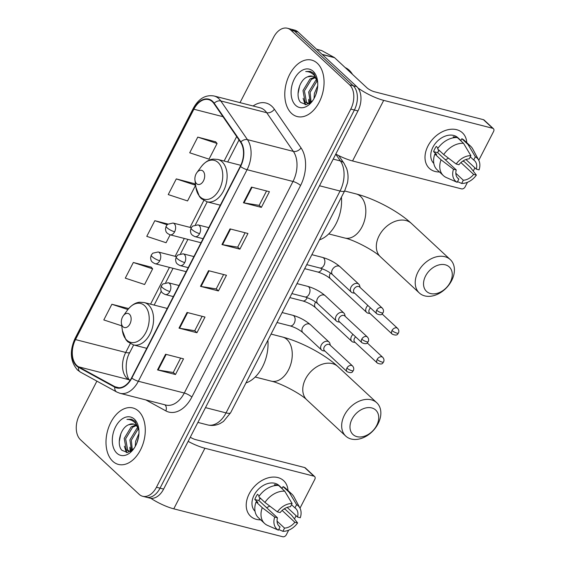 <?xml version="1.0" encoding="UTF-8"?>
<svg xmlns="http://www.w3.org/2000/svg" width="565" height="565" viewBox="0 0 565 565"><rect width="100%" height="100%" fill="white"/><g stroke="black" fill="none" stroke-linecap="round" stroke-linejoin="round"><path stroke-width="0.85" d="M96.89 381.135L79.262 415.437A18.214 11.78 -75.6 0 0 80.477 439.725L139.131 494.304A18.214 11.78 -75.6 0 0 142.663 496.275L149.845 498.111A18.214 11.78 -75.6 0 0 163.624 489.085L357.97 110.924A18.214 11.78 -75.6 0 0 356.762 86.636L298.108 32.064A18.214 11.78 -75.6 0 0 294.57 30.086L290.982 29.168A18.214 11.78 -75.6 0 1 294.52 31.139A18.214 11.78 -75.6 0 0 290.982 29.168L287.394 28.25A18.214 11.78 -75.6 0 0 273.615 37.276L240.019 102.646M146.257 497.193A18.214 11.78 -75.6 0 0 160.036 488.167L354.382 110.005A18.214 11.78 -75.6 0 0 353.174 85.718L294.52 31.139L353.174 85.718A18.214 11.78 -75.6 0 1 354.382 110.005L160.036 488.167A18.214 11.78 -75.6 0 1 146.257 497.193M112.753 461.266A29.14 18.85 -75.6 0 0 118.41 464.423A29.14 18.85 -75.6 0 0 142.422 445.559A29.14 18.85 -75.6 0 0 138.524 411.122A29.14 18.85 -75.6 0 0 132.874 407.965A29.14 18.85 -75.6 0 0 108.861 426.829A29.14 18.85 -75.6 0 0 112.753 461.266A29.14 18.85 -75.6 0 0 118.41 464.423A29.14 18.85 -75.6 0 0 142.422 445.559A29.14 18.85 -75.6 0 0 138.524 411.122A29.14 18.85 -75.6 0 0 132.874 407.965A29.14 18.85 -75.6 0 0 108.861 426.829A29.14 18.85 -75.6 0 0 112.753 461.266M291.533 113.403A29.14 18.85 -75.6 0 0 297.19 116.552A29.14 18.85 -75.6 0 0 321.203 97.696A29.14 18.85 -75.6 0 0 317.304 63.259A29.14 18.85 -75.6 0 0 311.654 60.102A29.14 18.85 -75.6 0 0 287.642 78.959A29.14 18.85 -75.6 0 0 291.533 113.403A29.14 18.85 -75.6 0 0 297.19 116.552A29.14 18.85 -75.6 0 0 321.203 97.696A29.14 18.85 -75.6 0 0 317.304 63.259A29.14 18.85 -75.6 0 0 311.654 60.102A29.14 18.85 -75.6 0 0 287.642 78.959A29.14 18.85 -75.6 0 0 291.533 113.403M76.791 365.484A19.429 12.564 104.4 0 1 75.498 339.579L193.88 109.229A19.429 12.564 104.4 0 1 208.577 99.602A19.429 12.564 104.4 0 1 213.93 103.557L240.598 142.253A19.429 12.564 104.4 0 1 240.302 166.308L131.574 377.865A19.429 12.564 104.4 0 1 116.877 387.491A19.429 12.564 104.4 0 1 114.949 386.728L78.634 366.826A19.429 12.564 104.4 0 1 76.791 365.484M76.572 365.901A19.909 12.882 -75.6 0 0 78.464 367.278L114.78 387.18A19.909 12.882 -75.6 0 0 131.822 378.091L240.549 166.541A19.909 12.882 -75.6 0 0 240.852 141.879L214.184 103.19A19.909 12.882 -75.6 0 0 193.633 109.003L75.251 339.346A19.909 12.882 -75.6 0 0 76.572 365.901M215.653 141.822L197.764 137.118L189.713 152.79L209.029 159.146L217.087 143.482L215.526 141.674M194.183 183.604L176.294 178.907L168.236 194.579L187.559 200.935L195.61 185.263L194.056 183.456M151.229 267.174L133.34 262.478L125.289 278.149L144.605 284.506L152.656 268.834L151.102 267.026M142.663 496.275A18.214 11.78 -75.6 0 0 156.449 487.249L350.794 109.087A18.214 11.78 -75.6 0 0 349.587 84.799L290.933 30.22A18.214 11.78 -75.6 0 0 287.394 28.25M251.489 187.1L269.427 191.697L261.376 207.369L243.43 202.771L251.489 187.1M187.057 312.459L205.003 317.057L196.945 332.728L179.006 328.131L187.057 312.459M165.587 354.248L183.526 358.839L175.475 374.51L157.529 369.913L165.587 354.248M230.012 228.889L247.95 233.486L239.899 249.151L221.96 244.56L230.012 228.889M208.534 270.67L226.473 275.268L218.422 290.94L200.483 286.342L208.534 270.67M128.679 308.575L111.87 304.267L103.812 319.938L121.75 325.836M167.918 224.051L154.817 220.696L146.766 236.361L166.082 242.724L170.143 234.821M218.422 290.94L216.226 288.892M223.606 274.534L216.204 288.934L201.069 286.469A4.859 1.229 -152.8 0 1 200.483 286.342M239.899 249.151L237.703 247.11M245.083 232.745L237.681 247.152L222.546 244.68A4.859 1.229 -152.8 0 1 221.96 244.56M175.475 374.51L173.271 372.469M180.652 358.104L173.25 372.505L158.115 370.04A4.859 1.229 -152.8 0 1 157.529 369.913M196.945 332.728L194.748 330.68M202.129 316.322L194.727 330.723L179.592 328.251A4.859 1.229 -152.8 0 1 179.006 328.131M261.376 207.369L259.173 205.321M266.553 190.963L259.151 205.363L244.016 202.899A4.859 1.229 -152.8 0 1 243.43 202.771M154.817 220.696L167.134 224.75M133.34 262.478L152.656 268.834M111.87 304.267L127.902 309.542M176.294 178.907L195.61 185.263M197.764 137.118L217.087 143.482M138.941 430.65A13.722 8.871 -75.6 0 0 136.193 425.544A13.722 8.871 -75.6 0 0 133.531 424.054A13.722 8.871 -75.6 0 0 128.827 424.711L133.757 424.117M130.995 451.117L128.629 451.124L126.27 449.712L124.208 438.433L131.221 426.872L135.664 425.099M130.289 451.541L128.629 451.124M129.357 451.251L127.69 450.079L125.635 438.8L132.648 427.239L136.257 425.6M135.261 446.385L135.6 441.35L138.941 433.539M136.794 443.186L138.538 437.056M131.56 450.722L129.908 439.895L136.921 428.334L137.853 427.733M132.323 450.107L131.327 440.255L138.319 428.715M138.842 429.414L134.957 421.158L131.483 419.223L126.941 419.414C130.317 419.364 133.199 420.685 135.586 423.39L138.934 430.495M116.891 453.222A19.789 12.797 -75.6 0 0 133.552 449.048A19.789 12.797 -75.6 0 0 138.757 428.729A19.789 12.797 -75.6 0 0 134.392 419.166A19.789 12.797 -75.6 0 0 115.578 426.829A19.789 12.797 -75.6 0 0 116.891 453.222M128.827 424.711C120.161 427.663 116.242 444.93 121.969 450.34L127.542 452.48L133.693 448.744M126.941 419.414L131.659 419.272M119.272 441.583L120.882 433.602M126.963 452.537L125.444 448.674M131.334 450.891L131.137 450.136M126.362 452.537L124.349 446.209M130.762 451.174L130.042 447.671M260.698 519.849A24.281 17.466 -47.1 0 1 249.179 493.859A24.281 17.466 -47.1 0 1 272.111 477.135A24.281 17.466 -47.1 0 1 287.995 490.519A24.281 17.466 -47.1 0 0 283.658 480.681L283.658 480.681A24.281 17.466 -47.1 0 0 249.179 493.859A24.281 17.466 -47.1 0 0 250.578 516.233A24.281 17.466 -47.1 0 0 260.698 519.849M150.791 498.295A24.281 6.151 27.2 0 0 173.78 508.832L282.768 536.75A3.037 2.182 132.9 0 0 286.349 534.716L288.687 530.168M188.145 441.371A24.281 6.151 27.2 0 0 204.918 448.243L313.907 476.161L304.641 467.545L195.66 439.627A6.074 1.54 -152.8 0 1 190.278 437.225M304.641 467.545A3.037 2.182 -47.1 0 1 305.368 467.933L314.634 476.549A3.037 2.182 132.9 0 1 314.804 479.346L299.994 508.175M296.116 515.718L294.464 518.931M314.634 476.549A3.037 2.182 132.9 0 0 313.907 476.161M129.915 447.183A24.281 15.707 -75.6 0 0 130.261 451.244M260.663 498.457A15.177 10.919 -47.1 0 1 259.377 499.276M282.14 510.442L294.838 522.251A12.14 8.736 -47.1 0 1 284.541 528.106L277.048 521.135M278.517 525.528L280.056 526.954A12.14 8.736 -47.1 0 1 279.223 526.305A12.14 8.736 -47.1 0 1 277.471 517.801L258.947 500.569A12.14 8.736 132.9 0 1 259.999 497.885A12.14 8.736 132.9 0 0 259.999 497.885M269.682 506.028A12.14 8.736 -47.1 0 1 266.532 507.624M255.034 511.254A17.607 12.663 -47.1 0 1 254.116 495.124A17.607 12.663 -47.1 0 1 279.11 485.568L282.14 488.386M280.056 526.954L278.404 530.168L267.238 525.259A20.036 14.415 -47.1 0 1 264.589 523.465L258.417 517.724A20.036 14.415 -47.1 0 1 256.086 501.918L257.908 502.384L254.815 499.509A17.607 12.663 -47.1 0 1 255.966 496.847A17.607 12.663 -47.1 0 1 257.506 494.29L259.286 495.95M277.938 485.413A17.607 12.663 -47.1 0 0 274.399 484.685L275.332 485.561M258.77 496.692A20.036 14.415 -47.1 0 1 278.573 485.441L284.746 491.19L292.105 503.514L290.452 506.727A12.14 8.736 -47.1 0 0 280.155 512.582L277.394 511.876L264.95 502.44L258.77 496.692M291.505 504.679L294.937 507.879L296.59 504.665L289.231 492.334L283.058 486.592L282.006 488.64M283.058 486.592A20.036 14.415 -47.1 0 1 285.706 488.386L291.879 494.135A20.036 14.415 -47.1 0 1 294.026 496.939L299.937 508.069A15.785 11.356 -47.1 0 1 300.283 517.738L297.522 517.032L287.161 507.384M256.086 501.918L262.259 507.66L274.71 517.095L277.471 517.801M264.589 523.465A20.036 14.415 -47.1 0 1 262.259 507.66M264.95 502.44A20.036 14.415 -47.1 0 1 284.746 491.19M289.231 492.334A20.036 14.415 -47.1 0 1 291.879 494.135M278.404 530.168A15.785 11.356 -47.1 0 1 274.71 517.095M277.394 511.876A15.785 11.356 -47.1 0 1 292.105 503.514M296.59 504.665A15.785 11.356 -47.1 0 1 299.937 508.069M294.937 507.879A12.14 8.736 -47.1 0 1 295.763 508.528A12.14 8.736 -47.1 0 1 297.522 517.032M294.838 522.251L297.6 522.957L291.519 515.16L285.346 509.411L283.92 509.044M297.6 522.957A15.785 11.356 -47.1 0 1 282.888 531.319L284.541 528.106M278.75 529.504L282.888 531.319M254.815 499.509L258.947 500.569M376.686 425.452A16.696 12.006 132.9 0 0 371.728 407.93A16.696 12.006 132.9 0 0 352.016 419.131A16.696 12.006 132.9 0 0 356.967 436.653A16.696 12.006 132.9 0 0 376.686 425.452M344.445 415.113A22.762 16.378 -47.1 0 1 376.77 402.753A22.762 16.378 -47.1 0 1 378.077 423.729A22.762 16.378 -47.1 0 1 345.752 436.088A22.762 16.378 -47.1 0 1 344.445 415.113M129.449 314.225A7.281 4.711 -75.6 0 0 123.318 315.764A7.281 4.711 -75.6 0 0 121.397 323.244A7.281 4.711 -75.6 0 0 123.008 326.761A7.281 4.711 -75.6 0 0 129.936 323.943A7.281 4.711 -75.6 0 0 129.449 314.225M245.937 382.971A33.392 21.597 -75.6 0 0 267.866 340.3M450.234 282.331A16.696 12.006 132.9 0 0 445.284 264.808A16.696 12.006 132.9 0 0 425.565 276.017A16.696 12.006 132.9 0 0 430.516 293.539A16.696 12.006 132.9 0 0 450.234 282.331M417.994 271.991A22.762 16.378 -47.1 0 1 450.319 259.632A22.762 16.378 -47.1 0 1 451.633 280.607A22.762 16.378 -47.1 0 1 419.308 292.967A22.762 16.378 -47.1 0 1 417.994 271.991M203.005 171.11A7.281 4.711 -75.6 0 0 196.867 172.643A7.281 4.711 -75.6 0 0 194.953 180.122A7.281 4.711 -75.6 0 0 196.556 183.646A7.281 4.711 -75.6 0 0 203.485 180.821A7.281 4.711 -75.6 0 0 203.005 171.11M319.493 239.85A33.392 21.597 -75.6 0 0 341.422 197.185M352.984 334.388A5.466 3.934 132.9 0 0 351.494 336.366A5.466 3.934 132.9 0 0 351.811 341.394A5.466 3.934 132.9 0 0 353.118 342.1A5.466 3.934 132.9 0 0 353.415 342.157L355.166 342.447M355.639 336.86A3.948 2.839 132.9 0 0 354.467 338.371A3.948 2.839 132.9 0 0 354.693 342.009L377.356 363.09C383.247 365.569 382.83 362.179 383.55 362.01A3.948 1.003 27.2 0 1 382.053 362.073A3.948 1.003 -152.8 0 1 377.13 359.46A3.948 2.839 132.9 0 0 377.356 363.09M367.85 305.453A5.466 3.934 132.9 0 0 366.367 307.424A5.466 3.934 132.9 0 0 366.678 312.459A5.466 3.934 132.9 0 0 367.985 313.158A5.466 3.934 132.9 0 0 368.288 313.222L370.04 313.511M370.506 307.925A3.948 2.839 132.9 0 0 369.341 309.436A3.948 2.839 132.9 0 0 369.567 313.074L392.23 334.155C398.12 336.634 397.704 333.244 398.424 333.068A3.948 1.003 27.2 0 1 396.92 333.131A3.948 1.003 -152.8 0 1 391.997 330.518A3.948 2.839 132.9 0 0 392.23 334.155M330.32 345.3L329.911 343.577A5.466 3.934 132.9 0 0 329.035 342.03A5.466 3.934 132.9 0 0 327.728 341.324A5.466 3.934 132.9 0 0 321.796 344.142A5.466 3.934 132.9 0 0 321.591 350.025A5.466 3.934 132.9 0 0 322.898 350.731A5.466 3.934 132.9 0 0 323.194 350.794L324.946 351.077M346.91 368.09A3.948 2.839 132.9 0 1 352.511 365.943L329.854 344.862A3.948 2.839 132.9 0 0 328.908 344.353A3.948 2.839 132.9 0 0 324.246 347.002A3.948 2.839 132.9 0 0 324.472 350.639L347.136 371.721C353.026 374.207 352.609 370.817 353.33 370.64A3.948 1.003 27.2 0 1 351.833 370.704A3.948 1.003 -152.8 0 1 346.91 368.09A3.948 2.839 132.9 0 0 347.136 371.721M345.194 316.365L344.784 314.641A5.466 3.934 132.9 0 0 343.901 313.088A5.466 3.934 132.9 0 0 342.595 312.389A5.466 3.934 132.9 0 0 336.662 315.199A5.466 3.934 132.9 0 0 336.457 321.089A5.466 3.934 132.9 0 0 337.764 321.789A5.466 3.934 132.9 0 0 338.068 321.852L339.819 322.142M361.777 339.148A3.948 2.839 132.9 0 1 367.384 337.008L344.721 315.927A3.948 2.839 132.9 0 0 343.781 315.418A3.948 2.839 132.9 0 0 339.12 318.067A3.948 2.839 132.9 0 0 339.346 321.704L362.01 342.786C367.9 345.264 367.483 341.874 368.203 341.705A3.948 1.003 27.2 0 1 366.699 341.769A3.948 1.003 -152.8 0 1 361.777 339.148A3.948 2.839 132.9 0 0 362.01 342.786M360.067 287.43L359.651 285.699A5.466 3.934 132.9 0 0 358.775 284.153A5.466 3.934 132.9 0 0 357.468 283.453A5.466 3.934 132.9 0 0 351.536 286.264A5.466 3.934 132.9 0 0 351.331 292.154A5.466 3.934 132.9 0 0 352.638 292.854A5.466 3.934 132.9 0 0 352.941 292.917L354.693 293.207M376.65 310.213A3.948 2.839 132.9 0 1 382.258 308.073L359.594 286.992A3.948 2.839 132.9 0 0 358.648 286.483A3.948 2.839 132.9 0 0 353.994 289.132A3.948 2.839 132.9 0 0 354.22 292.769L376.876 313.85C382.773 316.329 382.357 312.939 383.077 312.763A3.948 1.003 27.2 0 1 381.573 312.826A3.948 1.003 -152.8 0 1 376.65 310.213A3.948 2.839 132.9 0 0 376.876 313.85M439.478 171.979A24.281 17.466 -47.1 0 1 427.959 145.996A24.281 17.466 -47.1 0 1 450.884 129.272A24.281 17.466 -47.1 0 1 466.775 142.648A24.281 17.466 -47.1 0 0 462.438 132.81L462.438 132.81A24.281 17.466 -47.1 0 0 427.959 145.996A24.281 17.466 -47.1 0 0 429.358 168.37A24.281 17.466 -47.1 0 0 439.478 171.979M335.787 154.097A24.281 6.151 27.2 0 0 352.56 160.961L461.548 188.88A3.037 2.182 132.9 0 0 465.129 186.846L467.467 182.297M357.942 87.949A24.281 6.151 27.2 0 0 383.699 100.372L492.687 128.29L483.421 119.674L374.433 91.756A6.074 1.54 -152.8 0 1 366.862 87.737L334.579 57.701L322.269 54.544M483.421 119.674A3.037 2.182 -47.1 0 1 484.149 120.063L493.415 128.679A3.037 2.182 132.9 0 1 493.584 131.476L478.774 160.305M474.897 167.847L473.244 171.061M493.415 128.679A3.037 2.182 132.9 0 0 492.687 128.29M308.695 99.313A24.281 15.707 -75.6 0 0 309.041 103.374M316.548 49.219L321.372 50.455A3.037 1.963 104.4 0 1 321.676 50.575L334.296 57.489A3.037 1.963 104.4 0 1 334.579 57.701M439.443 150.587A15.177 10.919 -47.1 0 1 438.158 151.406M460.92 162.572L473.618 174.387A12.14 8.736 -47.1 0 1 463.321 180.235L455.828 173.264M457.297 177.657L458.837 179.091A12.14 8.736 -47.1 0 1 458.003 178.434A12.14 8.736 -47.1 0 1 456.252 169.938L437.727 152.698A12.14 8.736 132.9 0 1 438.779 150.015A12.14 8.736 132.9 0 1 438.8 149.986M448.462 158.158A12.14 8.736 -47.1 0 1 445.312 159.761M433.814 163.391A17.607 12.663 -47.1 0 1 432.896 147.26A17.607 12.663 -47.1 0 1 457.89 137.705L460.92 140.516M458.837 179.091L457.184 182.304L446.018 177.396A20.036 14.415 -47.1 0 1 443.37 175.595L437.19 169.853A20.036 14.415 -47.1 0 1 434.866 154.047L436.689 154.513L433.595 151.646A17.607 12.663 -47.1 0 1 434.746 148.983A17.607 12.663 -47.1 0 1 436.286 146.42L438.066 148.079M456.718 137.542A17.607 12.663 -47.1 0 0 453.179 136.822L454.112 137.691M437.55 148.828A20.036 14.415 -47.1 0 1 457.353 137.578L463.526 143.319L470.885 155.65L469.233 158.857A12.14 8.736 -47.1 0 0 458.935 164.712L456.174 164.005L443.73 154.57L437.55 148.828M470.285 156.816L473.717 160.008L475.37 156.795L468.011 144.471L461.838 138.722L460.786 140.77M461.838 138.722A20.036 14.415 -47.1 0 1 464.486 140.523L470.659 146.264A20.036 14.415 -47.1 0 1 472.806 149.068L478.717 160.206A15.785 11.356 -47.1 0 1 479.064 169.867L476.302 169.161L465.941 159.521M434.866 154.047L441.039 159.796L453.49 169.232L456.252 169.938M443.37 175.595A20.036 14.415 -47.1 0 1 441.039 159.796M443.73 154.57A20.036 14.415 -47.1 0 1 463.526 143.319M468.011 144.471A20.036 14.415 -47.1 0 1 470.659 146.264M457.184 182.304A15.785 11.356 -47.1 0 1 453.49 169.232M456.174 164.005A15.785 11.356 -47.1 0 1 470.885 155.65M475.37 156.795A15.785 11.356 -47.1 0 1 478.717 160.206M473.717 160.008A12.14 8.736 -47.1 0 1 474.543 160.658A12.14 8.736 -47.1 0 1 476.302 169.161M473.618 174.387L476.38 175.094L470.299 167.289L464.126 161.548L462.7 161.18M476.38 175.094A15.785 11.356 -47.1 0 1 461.669 183.448L463.321 180.235M457.53 181.633L461.669 183.448M433.595 151.646L437.727 152.698M352.489 74.361A30.355 19.634 -75.6 0 0 349.241 70.258A30.355 19.634 -75.6 0 0 345.236 67.609M317.721 82.78A13.722 8.871 -75.6 0 0 314.973 77.673A13.722 8.871 -75.6 0 0 312.311 76.183A13.722 8.871 -75.6 0 0 307.607 76.84L312.537 76.247M309.775 103.254L307.409 103.254L305.051 101.848L302.988 90.57L310.001 79.008L314.444 77.228M309.069 103.678L307.409 103.254M308.137 103.381L306.47 102.216L304.415 90.93L311.428 79.368L315.037 77.73M314.041 98.515L314.38 93.486L317.721 85.668M315.574 95.316L317.318 89.185M310.34 102.858L308.688 92.024L315.701 80.463L316.633 79.87M311.103 102.244L310.107 92.392L317.099 80.852M317.622 81.551L313.737 73.295L310.263 71.352L305.721 71.55C309.097 71.494 311.979 72.821 314.366 75.526L317.714 82.631M295.672 105.358A19.789 12.797 -75.6 0 0 312.332 101.177A19.789 12.797 -75.6 0 0 317.537 80.866A19.789 12.797 -75.6 0 0 313.172 71.303A19.789 12.797 -75.6 0 0 294.358 78.966A19.789 12.797 -75.6 0 0 295.672 105.358M307.607 76.84C298.942 79.792 295.022 97.067 300.75 102.47L306.322 104.617L312.473 100.881M305.721 71.55L310.439 71.402M298.052 93.719L299.662 85.732M305.743 104.666L304.224 100.81M310.114 103.021L309.917 102.265M305.142 104.666L303.13 98.345M309.542 103.303L308.822 99.8M163.624 489.085L156.449 487.249M298.108 32.064L290.933 30.22M356.762 86.636L349.587 84.799M357.97 110.924L350.794 109.087M230.661 412.69A12.14 3.079 -152.8 0 1 226.042 412.888L340.059 191.034A24.281 15.707 -75.6 0 0 340.427 160.961A12.14 8.065 -34.6 0 1 344.064 163.363L346.635 168.469C348.21 173.194 348.457 178.116 347.376 183.23L344.678 190.836L230.661 412.69L223.458 421.455L220.272 423.439C216.204 425.466 212.002 425.961 207.666 424.922A24.281 15.707 -75.6 0 0 226.042 412.888L205.49 407.619M335.744 154.167L340.427 160.961L333.209 159.111M344.678 190.836A12.14 3.079 -152.8 0 1 340.059 191.034L319.507 185.765M75.498 339.579L125.734 352.447A19.429 12.564 -75.6 0 0 127.019 378.352A19.429 12.564 -75.6 0 0 128.869 379.694L130.105 380.372M253.092 105.994A30.355 19.634 104.4 0 1 271.899 106.326A30.355 19.634 104.4 0 1 274.378 109.215L301.039 147.91A30.355 19.634 104.4 0 1 300.573 185.497L191.853 397.054A30.355 19.634 104.4 0 1 165.877 410.903L145.848 399.928M214.184 103.19A6.074 4.033 -34.6 0 1 220.781 100.944L266.708 112.71A24.281 15.707 -75.6 0 0 264.731 110.401A24.281 15.707 -75.6 0 0 260.02 107.767L214.093 96.001A24.281 15.707 104.4 0 1 220.781 100.944L247.442 139.64A24.281 15.707 104.4 0 1 247.075 169.712L138.347 381.262A6.074 1.54 -152.8 0 1 131.822 378.091M193.633 109.003A6.074 1.54 -152.8 0 1 193.399 108.134L75.025 338.477C69.424 351.042 70.244 361.544 77.497 369.983L80.442 372.123A6.074 4.569 -61.3 0 1 78.464 367.278M240.549 166.541A6.074 1.54 27.2 0 0 247.075 169.712L293.002 181.471A24.281 15.707 -75.6 0 0 293.369 151.406L266.708 112.71A6.074 4.033 145.4 0 0 274.378 109.215M240.852 141.879A6.074 4.033 -34.6 0 1 247.442 139.64L293.369 151.406A6.074 4.033 145.4 0 0 301.039 147.91M80.442 372.123L116.764 392.025A6.074 4.569 -61.3 0 1 114.78 387.18M191.853 397.054A6.074 1.54 -152.8 0 0 184.275 393.028L138.347 381.262A24.281 15.707 104.4 0 1 119.978 393.297L165.905 405.063A24.281 15.707 -75.6 0 0 184.275 393.028L293.002 181.471A6.074 1.54 -152.8 0 1 300.573 185.497M75.025 338.477A6.074 1.54 27.2 0 0 75.251 339.346M165.877 410.903A6.074 4.569 118.7 0 0 164.846 404.794M193.88 109.229L222.977 116.687M236.679 136.568L224.1 161.046M203.817 200.497L190.002 227.377M184.31 238.458L175.136 256.319M169.444 267.393L150.544 304.161M130.268 343.619L125.734 352.447A10.926 2.768 -152.8 0 0 129.893 352.27C122.626 364.531 127.909 381.481 130.324 380.266M78.634 366.826L128.869 379.694A10.926 8.221 118.7 0 1 130.211 380.21M114.949 386.728L118.925 387.745M209.107 270.819L201.069 286.469M187.637 312.607L179.592 328.251M166.159 354.396L158.115 370.04M230.584 229.037L222.546 244.68M252.061 187.248L244.016 202.899M204.918 448.243L173.78 508.832M305.545 378.917A22.762 16.378 132.9 0 0 306.852 399.893C301.519 394.278 280.854 383.141 271.278 381.149A22.762 14.725 104.4 0 0 288.503 369.87A22.762 14.725 104.4 0 0 286.992 339.509A22.762 14.725 104.4 0 0 282.578 337.044C300.912 341.747 324.734 354.312 337.87 366.558A22.762 16.378 132.9 0 0 305.545 378.917M121.397 323.244L122.372 330.49A20.079 12.988 -75.6 0 0 126.8 340.187A20.079 12.988 -75.6 0 0 145.89 332.411A20.079 12.988 -75.6 0 0 144.555 305.637A20.079 12.988 -75.6 0 0 127.648 309.874L123.318 315.764M146.759 348.315L133.425 344.897A21.851 14.132 -75.6 0 0 151.434 330.751A21.851 14.132 -75.6 0 0 148.51 304.923A21.851 14.132 -75.6 0 0 144.273 302.558L139.746 302.226C137.464 302.36 132.655 303.511 127.648 309.874M379.094 235.803A22.762 16.378 132.9 0 0 380.407 256.778C375.068 251.164 354.41 240.019 344.827 238.035A22.762 14.725 104.4 0 0 362.059 226.756A22.762 14.725 104.4 0 0 360.548 196.394A22.762 14.725 104.4 0 0 356.127 193.929C374.461 198.633 398.283 211.197 411.419 223.443A22.762 16.378 132.9 0 0 379.094 235.803M194.953 180.122L195.921 187.368A20.079 12.988 -75.6 0 0 200.356 197.072A20.079 12.988 -75.6 0 0 219.439 189.296A20.079 12.988 -75.6 0 0 218.111 162.522A20.079 12.988 -75.6 0 0 201.204 166.76L196.867 172.643M220.315 205.194L206.981 201.783A21.851 14.132 -75.6 0 0 224.983 187.637A21.851 14.132 -75.6 0 0 222.066 161.802A21.851 14.132 -75.6 0 0 217.829 159.436L213.295 159.111C211.02 159.238 206.211 160.389 201.204 166.76M186.153 271.673L155.163 263.735C150.777 261.694 151.053 260.529 150.601 257.831L151.272 255.076A6.074 1.54 27.2 0 0 152.19 256.708A6.074 1.54 -152.8 0 0 159.761 260.726A6.074 3.927 -75.6 0 0 159.358 252.633A6.074 3.927 -75.6 0 0 158.179 251.976L176.4 256.637M155.163 263.735A6.074 3.927 -75.6 0 0 159.761 260.726M289.81 297.6L302.784 300.926A5.466 3.531 -75.6 0 0 306.76 298.504A5.466 3.531 -75.6 0 0 307.19 297.635M315.616 302.007A5.466 3.934 132.9 0 0 315.249 302.642A5.466 3.934 132.9 0 0 315.108 302.939A5.466 3.934 132.9 0 0 315.567 307.671L351.811 341.394M367.25 342.906L382.731 357.313A3.948 2.839 132.9 0 0 377.13 359.46M201.02 242.738L170.037 234.8C165.644 232.752 165.926 231.586 165.474 228.896L166.145 226.141A6.074 1.54 27.2 0 0 167.056 227.766A6.074 1.54 -152.8 0 0 174.627 231.791A6.074 3.927 -75.6 0 0 174.225 223.691A6.074 3.927 -75.6 0 0 173.052 223.034L191.274 227.702M170.037 234.8A6.074 3.927 -75.6 0 0 174.627 231.791M304.683 268.665L317.657 271.984A5.466 3.531 -75.6 0 0 321.633 269.569A5.466 3.531 -75.6 0 0 322.057 268.7M330.49 273.072A5.466 3.934 132.9 0 0 330.122 273.7A5.466 3.934 132.9 0 0 329.974 273.997A5.466 3.934 132.9 0 0 330.433 278.736L366.678 312.459M382.117 313.971L397.605 328.378A3.948 2.839 132.9 0 0 391.997 330.518M173.342 296.59L165.263 294.52C160.877 292.479 161.159 291.307 160.7 288.616L161.371 285.862A6.074 1.54 27.2 0 0 162.289 287.486A6.074 1.54 -152.8 0 0 169.86 291.512A6.074 3.927 -75.6 0 0 169.458 283.411A6.074 3.927 -75.6 0 0 168.278 282.754L179.034 285.516M165.263 294.52A6.074 3.927 -75.6 0 0 169.86 291.512M277.005 322.516L290.099 325.871A5.466 3.531 -75.6 0 0 294.075 323.455A5.466 3.531 -75.6 0 0 293.871 315.877A5.466 3.531 -75.6 0 0 292.811 315.284L282.133 312.551M292.811 315.284C299.478 317.226 305.312 320.341 310.326 324.621A5.466 3.934 132.9 0 0 309.02 323.922A5.466 3.934 132.9 0 0 302.423 327.884A5.466 3.934 132.9 0 0 302.882 332.623L321.591 350.025M188.216 267.648L180.136 265.578C175.743 263.537 176.026 262.372 175.574 259.674L176.245 256.927A6.074 1.54 27.2 0 0 177.156 258.551A6.074 1.54 -152.8 0 0 184.727 262.57A6.074 3.927 -75.6 0 0 184.324 254.476A6.074 3.927 -75.6 0 0 183.152 253.819L193.908 256.574M180.136 265.578A6.074 3.927 -75.6 0 0 184.727 262.57M291.879 293.581L304.973 296.936A5.466 3.531 -75.6 0 0 308.949 294.513A5.466 3.531 -75.6 0 0 308.744 286.942A5.466 3.531 -75.6 0 0 307.685 286.349L296.999 283.609M307.685 286.349C314.345 288.291 320.186 291.399 325.193 295.686A5.466 3.934 132.9 0 0 323.886 294.987A5.466 3.934 132.9 0 0 317.29 298.949A5.466 3.934 132.9 0 0 317.749 303.688L336.457 321.089M203.089 238.713L195.01 236.643C190.617 234.602 190.899 233.437 190.44 230.739L191.118 227.992A6.074 1.54 27.2 0 0 192.029 229.616A6.074 1.54 -152.8 0 0 199.6 233.635A6.074 3.927 -75.6 0 0 199.198 225.541A6.074 3.927 -75.6 0 0 198.018 224.884L208.782 227.639M195.01 236.643A6.074 3.927 -75.6 0 0 199.6 233.635M306.753 264.646L319.846 268.001A5.466 3.531 -75.6 0 0 323.823 265.578A5.466 3.531 -75.6 0 0 323.618 258.007A5.466 3.531 -75.6 0 0 322.559 257.414L311.873 254.674M322.559 257.414C329.218 259.349 335.059 262.464 340.066 266.751A5.466 3.934 132.9 0 0 338.76 266.044A5.466 3.934 132.9 0 0 332.163 270.014A5.466 3.934 132.9 0 0 332.623 274.745L351.331 292.154M383.699 100.372L352.56 160.961M322.071 54.36L334.296 57.489M321.676 50.575L316.605 49.275M207.666 424.922L197.891 422.415M338.725 155.615L344.064 163.363M116.764 392.025L119.978 393.297M214.093 96.001C205.589 94.546 198.696 98.585 193.399 108.134M239.009 139.951L227.695 161.964M207.207 201.839L195.405 224.792M187.912 239.376L180.532 253.734M173.038 268.311L165.665 282.67M161.272 291.208L154.146 305.086M133.651 344.954L129.893 352.27M337.87 366.558L376.77 402.753M271.059 334.092L282.578 337.044M133.425 344.897L127.732 341.747L125.889 339.678L122.372 330.49M167.254 308.441L144.273 302.558M306.852 399.893L345.752 436.088M255.182 377.025L271.278 381.149M411.419 223.443L450.319 259.632M344.608 190.977L356.127 193.929M206.981 201.783L201.288 198.633L199.445 196.564L195.921 187.368M240.782 165.319L217.829 159.436M380.407 256.778L419.308 292.967M328.738 233.91L344.827 238.035M302.784 300.926C307.763 302.48 312.021 304.726 315.567 307.671M151.272 255.076L152.79 253.184L158.179 251.976M382.731 357.313C384.045 358.775 384.32 360.336 383.55 362.01M317.657 271.984C322.636 273.538 326.895 275.791 330.433 278.736M166.145 226.141L167.657 224.249L173.052 223.034M397.605 328.378C398.918 329.84 399.194 331.401 398.424 333.068M290.099 325.871C295.078 327.425 299.337 329.678 302.882 332.623M310.326 324.621L329.035 342.03M352.511 365.943C353.824 367.405 354.1 368.966 353.33 370.64M161.371 285.862L162.889 283.969L168.278 282.754M304.973 296.936C309.952 298.49 314.211 300.735 317.749 303.688M325.193 295.686L343.901 313.088M367.384 337.008C368.698 338.47 368.973 340.031 368.203 341.705M176.245 256.927L177.763 255.034L183.152 253.819M319.846 268.001C324.819 269.554 329.084 271.8 332.623 274.745M340.066 266.751L358.775 284.153M382.258 308.073C383.571 309.528 383.84 311.096 383.077 312.763M191.118 227.992L192.63 226.099L198.018 224.884"/></g></svg>
